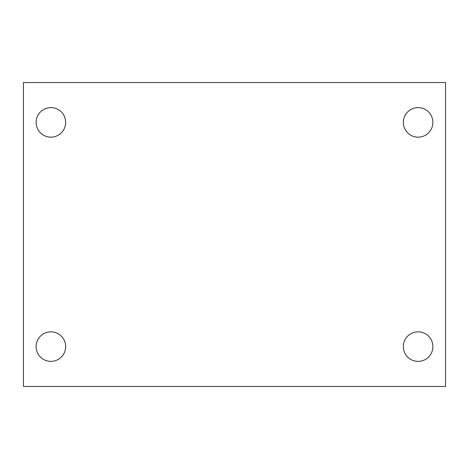 <?xml version="1.0" encoding="UTF-8"?>
<svg xmlns="http://www.w3.org/2000/svg" width="469" height="469" viewBox="0 0 469 469"><rect width="100%" height="100%" fill="white"/><g stroke="black" fill="none" stroke-linecap="round" stroke-linejoin="round"><path stroke-width="0.7" d="M23.45 82.544L445.55 82.544L445.55 386.456L23.45 386.456L23.45 82.544M50.887 331.835A14.774 14.774 0 0 1 65.66 346.609A14.774 14.774 0 0 1 50.887 361.382A14.774 14.774 0 0 1 36.113 346.609A14.774 14.774 0 0 1 50.887 331.835M418.114 331.835A14.774 14.774 0 0 1 432.887 346.609A14.774 14.774 0 0 1 418.114 361.382A14.774 14.774 0 0 1 403.34 346.609A14.774 14.774 0 0 1 418.114 331.835M418.114 107.618A14.774 14.774 0 0 1 432.887 122.391A14.774 14.774 0 0 1 418.114 137.165A14.774 14.774 0 0 1 403.34 122.391A14.774 14.774 0 0 1 418.114 107.618M50.887 107.618A14.774 14.774 0 0 1 65.66 122.391A14.774 14.774 0 0 1 50.887 137.165A14.774 14.774 0 0 1 36.113 122.391A14.774 14.774 0 0 1 50.887 107.618"/></g></svg>
